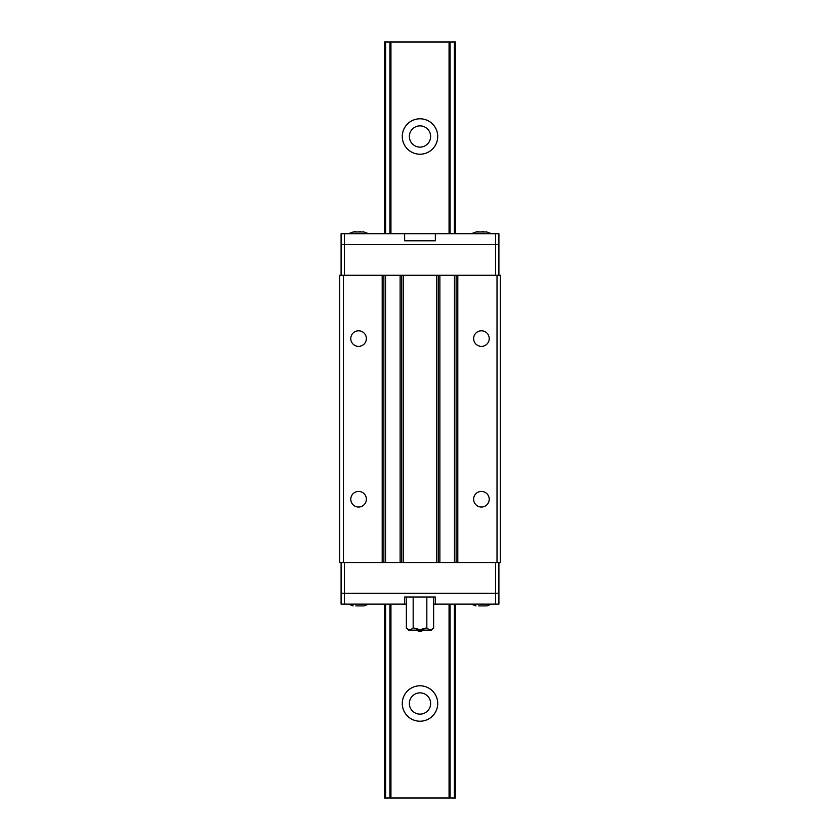 <?xml version="1.0" encoding="UTF-8"?>
<svg xmlns="http://www.w3.org/2000/svg" width="840" height="840" viewBox="0 0 840 840"><rect width="100%" height="100%" fill="white"/><g stroke="black" fill="none" stroke-linecap="round" stroke-linejoin="round"><path stroke-width="1.26" d="M455.438 233.698L455.438 42L384.562 42L384.562 233.698M384.562 604.139L384.562 798L385.592 798L385.592 604.139M385.592 42L385.592 233.698M389.907 42L389.907 233.698M389.907 604.139L389.907 798L385.592 798M390.936 604.139L390.936 798L389.907 798M390.936 42L390.936 233.698M420 721.224A17.724 17.724 0 0 0 435.341 694.638A17.724 17.724 0 0 0 404.659 694.638A17.724 17.724 0 0 0 420 721.224M420 154.224A17.724 17.724 0 0 0 435.341 127.638A17.724 17.724 0 0 0 404.659 127.638A17.724 17.724 0 0 0 420 154.224M449.064 604.139L449.064 798L390.936 798M449.064 42L449.064 233.698M450.093 604.139L450.093 798L449.064 798M450.093 42L450.093 233.698M454.409 42L454.409 233.698M454.409 604.139L454.409 798L450.093 798M455.438 604.139L455.438 798L454.409 798M420 147.126A10.637 10.637 0 0 0 429.209 131.187A10.637 10.637 0 0 0 410.792 131.187A10.637 10.637 0 0 0 420 147.126M420 714.126A10.626 10.626 0 0 0 429.209 698.187A10.626 10.626 0 0 0 410.792 698.187A10.626 10.626 0 0 0 420 714.126M495.6 562.558L495.6 593.271L498.907 593.271L498.907 562.558M341.093 562.558L341.093 593.271L495.6 593.271L344.4 593.271L344.4 562.558M341.093 580.514L341.093 572.24L341.093 580.514M341.093 257.324L341.093 249.049L341.093 257.324M344.4 275.279L344.4 244.566L341.093 244.566L341.093 275.279M498.907 275.279L498.907 244.566L344.4 244.566L495.6 244.566L495.6 275.279M341.093 593.271L344.4 593.271L344.4 604.139L341.093 604.139L341.093 593.271M495.6 604.139L495.6 593.271L498.907 593.271L498.907 604.139L433.64 604.139M406.361 604.139L344.4 604.139M404.639 604.139L404.639 597.051L435.351 597.051L435.351 604.139L435.351 597.051M498.907 244.566L495.6 244.566L495.6 233.698L498.907 233.698L498.907 244.566M344.4 233.698L344.4 244.566L341.093 244.566L341.093 233.698L495.6 233.698M435.351 233.698L435.351 240.786L435.351 233.698L435.351 240.786L404.639 240.786L404.639 233.698M491.505 604.139L486.885 605.892L484.155 605.892L486.885 605.892M478.695 605.892L484.155 605.892L478.695 605.892M368.655 604.139L364.035 605.892L361.305 605.892L364.035 605.892M355.845 605.892L361.305 605.892L355.845 605.892M486.465 231.945L476.385 231.945M481.425 231.861L483.808 231.777M476.994 231.861L479.042 231.777M363.615 231.945L353.535 231.945M358.575 231.861L360.959 231.777M354.144 231.861L356.192 231.777M433.64 597.051L433.64 627.827C431.351 630.21 429.072 630.21 426.825 627.827L423.549 629.129M419.885 629.654L416.483 629.139M433.64 627.827L431.34 630.126L408.66 630.126L406.361 627.827L406.361 597.051M406.361 627.827C408.618 630.21 410.886 630.21 413.175 627.827L413.175 597.051M413.175 627.827L420 629.654L426.825 627.827L426.825 597.051M343.455 275.279L339.675 275.279L339.675 562.558L343.455 562.558L343.455 275.279L382.2 275.279L382.2 562.558L343.455 562.558M497.018 275.279L497.018 562.558L500.325 562.558L500.325 275.279L382.2 275.279M358.575 346.385A7.791 7.791 90 0 0 365.327 334.698A7.791 7.791 90 0 0 351.824 334.698A7.791 7.791 90 0 0 358.575 346.385M358.575 507.034A7.791 7.791 90 0 0 365.327 495.348A7.791 7.791 90 0 0 351.824 495.348A7.791 7.791 90 0 0 358.575 507.034M403.463 275.279L403.463 562.558L382.2 562.558M436.538 275.279L436.538 562.558L403.463 562.558M457.8 275.279L457.8 562.558L436.538 562.558M481.425 346.385A7.791 7.791 90 0 0 488.177 334.698A7.791 7.791 90 0 0 474.673 334.698A7.791 7.791 90 0 0 481.425 346.385M481.425 507.034A7.791 7.791 90 0 0 488.177 495.348A7.791 7.791 90 0 0 474.673 495.348A7.791 7.791 90 0 0 481.425 507.034M497.018 562.558L457.8 562.558M383.87 275.279L383.87 562.558M385.539 275.279L385.539 562.558M400.124 275.279L400.124 562.558M401.793 275.279L401.793 562.558M438.207 275.279L438.207 562.558M439.877 275.279L439.877 562.558M454.461 275.279L454.461 562.558M456.131 275.279L456.131 562.558M471.345 604.139L475.965 605.892M348.495 604.139L353.115 605.892M471.345 233.698L476.658 231.777M491.505 233.698L486.192 231.777M348.495 233.698L353.808 231.777M368.655 233.698L363.342 231.777M416.451 630.126C418.814 631.617 421.176 631.617 423.538 630.126"/></g></svg>
